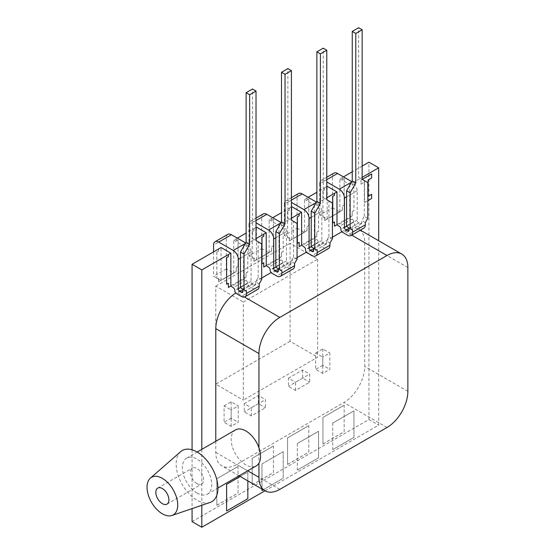 <?xml version="1.0" encoding="UTF-8"?>
<svg xmlns="http://www.w3.org/2000/svg" width="555" height="555" viewBox="0 0 555 555"><rect width="100%" height="100%" fill="white"/><g stroke="black" fill="none" stroke-linecap="round" stroke-linejoin="round"><path stroke-width="0.42" stroke-dasharray="2.77 2.08" d="M180.694 451.638A29.54 17.052 -120 0 0 178.231 475.704A29.54 17.052 -120 0 0 197.046 500.208A29.54 17.052 -120 0 0 210.047 502.476M197.046 483.648A9.255 5.342 60 0 1 190.996 475.489A9.255 5.342 60 0 1 192.418 468.073A9.255 5.342 60 0 1 197.046 468.531A9.255 5.342 60 0 1 203.088 476.69A9.255 5.342 60 0 1 201.673 484.106A9.255 5.342 60 0 1 197.046 483.648M197.046 493.041A20.764 11.988 -120 0 0 207.424 494.068A20.764 11.988 -120 0 0 210.609 477.432A20.764 11.988 -120 0 0 197.046 459.138A20.764 11.988 -120 0 0 186.66 458.111A20.764 11.988 -120 0 0 183.483 474.747A20.764 11.988 -120 0 0 197.046 493.041M235.48 429.924A20.764 11.988 -120 0 0 232.295 446.56A20.764 11.988 -120 0 0 245.858 464.854A20.764 11.988 -120 0 0 256.237 465.888M295.537 390.408L295.537 382.235L309.69 374.063L309.69 382.235L295.537 390.408L288.461 386.322L288.461 378.149L295.537 382.235M322.774 373.453L322.774 357.115L329.85 353.029L329.85 369.366L322.774 373.453L315.698 369.366L315.698 353.029L322.774 357.115M227.807 234.376A7.257 4.19 -120 0 0 226.301 237.7L226.301 268.946L233.704 273.102L236.25 271.596L236.284 267.357L238.053 266.331L238.053 239.781L236.284 240.808L236.284 238.761L237.346 238.15M253.975 230.596L252.171 231.595L253.975 230.596L253.975 228.549L246.122 233.086M252.206 231.615L252.206 258.165L253.975 257.145L253.975 261.232L271.659 251.02L271.659 246.933L273.428 245.914L273.428 219.364L271.659 220.384L271.659 218.337L272.72 217.726M289.349 210.172L287.546 211.171L289.349 210.172L289.349 208.132L281.496 212.662M287.58 211.191L287.58 237.741L289.349 236.721L289.349 240.808L307.033 230.596L307.033 226.509L308.802 225.49L308.802 198.94L307.033 199.96L307.033 197.92L308.094 197.302M324.724 189.748L322.92 190.747L324.724 189.748L324.724 187.708L316.87 192.238M322.954 190.767L322.954 217.317L324.724 216.297L324.724 220.384L342.407 210.172L342.407 206.085L344.176 205.066L344.176 178.516L342.407 179.536L342.407 177.496L343.469 176.879M362.151 166.098L352.245 171.814M192.072 521.624L368.936 419.511L368.936 162.178M192.072 449.793L192.072 508.609M218.601 251.02L216.797 252.019L218.601 251.02L218.601 248.973M216.832 252.039L216.832 278.589L218.601 277.569L218.601 281.649L236.284 271.437M238.053 493.027L238.053 466.477L216.832 478.736L216.832 505.286L238.053 493.027L238.053 466.477M273.428 472.61L273.428 446.06L252.206 458.312L252.206 484.862L273.428 472.61L273.428 446.06M308.802 452.186L308.802 425.636L287.58 437.888L287.58 464.438L308.802 452.186L308.802 425.636M344.176 431.762L344.176 405.212L322.954 417.464L322.954 444.014L344.176 431.762L344.176 405.212M317.647 259.185L317.647 357.219L243.361 400.106L243.361 302.073L317.647 259.185L290.071 243.263L290.071 341.297L317.647 357.219M231.157 426.351L231.157 410.013L238.234 405.927L238.234 422.265L231.157 426.351L224.081 422.265L224.081 405.927L231.157 410.013M251.318 415.931L251.318 407.765L265.47 399.593L265.47 407.765L251.318 415.931L244.249 411.852L244.249 403.679L251.318 407.765M261.689 279.567L258.151 277.528L255.675 281.815L255.675 284.063A2.248 1.297 60 0 1 255.21 285.097A2.248 1.297 60 0 1 254.086 284.986L252.657 284.16A2.248 1.297 60 0 1 251.068 281.399L251.068 251.991A7.257 4.19 -120 0 0 245.934 243.111L245.705 242.972M246.073 277.264L246.038 272.984L246.073 277.264L243.596 278.693L245.934 280.282A2.248 1.297 60 0 1 247.53 283.036L247.53 283.445A2.248 1.297 -120 0 0 249.119 286.2L254.086 289.065A7.257 4.19 -120 0 0 257.707 289.426M226.301 268.946L213.571 276.293L221.043 280.379L218.601 281.649M213.571 251.88L213.571 276.293M236.25 271.596L236.284 267.357M236.284 240.808L236.284 238.761M246.038 244.394L246.073 246.455L246.038 244.394L256.028 238.622M258.151 277.528L258.151 241.841L261.689 243.881M258.151 241.841L252.49 238.574L252.49 89.015M242.944 289.169L240.468 287.74M246.038 277.07L228.348 287.282M297.064 259.15L293.526 257.104L291.049 261.391L291.049 263.639A2.248 1.297 60 0 1 290.584 264.673A2.248 1.297 60 0 1 289.46 264.562L288.031 263.736A2.248 1.297 60 0 1 286.442 260.982L286.442 231.567A7.257 4.19 -120 0 0 281.309 222.687L281.08 222.555M281.447 256.847L281.406 252.56L281.447 256.847L278.971 258.276L281.309 259.858A2.248 1.297 60 0 1 282.904 262.612L282.904 263.021A2.248 1.297 -120 0 0 284.493 265.776L289.46 268.641A7.257 4.19 -120 0 0 293.082 269.002M263.181 213.952A7.257 4.19 -120 0 0 261.676 217.276L261.676 248.522L248.945 255.876L256.417 259.955L253.975 261.232M261.676 248.522L268.828 252.65L271.659 251.02M261.676 217.276L248.945 224.629L248.945 255.876M248.945 224.629A7.257 4.19 60 0 1 250.444 221.306A7.257 4.19 60 0 1 254.072 221.667L256.028 222.798M271.624 251.172L271.659 246.933M271.659 220.384L271.659 218.337M281.406 223.97L281.447 226.031L281.406 223.97L291.403 218.198M293.526 257.104L293.526 221.417L297.064 223.457M293.526 221.417L287.865 218.15L287.865 68.598M278.312 268.745L275.835 267.316M281.406 256.646L263.722 266.858M332.438 238.726L328.9 236.68L326.423 240.974L326.423 243.215A2.248 1.297 60 0 1 325.958 244.249A2.248 1.297 60 0 1 324.828 244.138L323.405 243.312A2.248 1.297 60 0 1 321.81 240.558L321.81 211.15A7.257 4.19 -120 0 0 316.683 202.263L316.454 202.131M316.815 236.423L316.78 232.136L316.815 236.423L314.345 237.852L316.683 239.434A2.248 1.297 60 0 1 318.279 242.188L318.279 242.597A2.248 1.297 -120 0 0 319.867 245.359L324.828 248.224A7.257 4.19 -120 0 0 328.456 248.578M298.555 193.528A7.257 4.19 -120 0 0 297.05 196.852L297.05 228.098L284.32 235.452L291.791 239.531L289.349 240.808M297.05 228.098L304.202 232.226L307.033 230.596M297.05 196.852L284.32 204.205L284.32 235.452M284.32 204.205A7.257 4.19 60 0 1 285.818 200.882A7.257 4.19 60 0 1 289.446 201.243L291.403 202.374M306.998 230.755L307.033 226.509M307.033 199.96L307.033 197.92M316.78 203.546L316.815 205.607L316.78 203.546L326.777 197.774M328.9 236.68L328.9 200.993L332.438 203.04M328.9 200.993L323.239 197.726L323.239 48.174M313.686 248.321L311.209 246.892M316.78 236.222L299.096 246.434M218.566 250.999L218.566 248.994M253.94 230.575L253.975 228.549M289.315 210.151L289.349 208.132M226.579 284.216L228.348 283.196M216.797 252.019L216.797 278.568L218.601 277.569M221.043 280.379L221.043 247.523M218.566 281.808L218.566 277.549M233.773 273.025L233.773 240.169L236.25 238.74M233.773 240.169L243.596 245.844L246.073 244.408M256.028 227.321L253.94 228.528M261.953 263.791L263.722 262.772M252.171 231.595L252.171 258.144L253.975 257.145M256.417 259.955L256.417 227.099M253.94 261.384L253.94 257.125M269.147 252.601L269.147 219.752L271.624 218.323M269.147 219.752L278.971 225.42L281.447 223.991M291.403 206.904L289.315 208.111M297.327 243.368L299.096 242.348M287.546 211.171L287.546 237.72L289.349 236.721M291.791 239.531L291.791 206.682M289.315 240.96L289.315 236.701M367.812 218.302L364.274 216.263L361.798 220.55L361.798 222.798A2.248 1.297 60 0 1 361.333 223.825A2.248 1.297 60 0 1 360.202 223.714L358.78 222.888A2.248 1.297 60 0 1 357.184 220.134L357.184 190.726A7.257 4.19 -120 0 0 352.057 181.839L351.828 181.707M352.189 215.999L352.154 211.719L352.189 215.999L349.712 217.428L352.057 219.01A2.248 1.297 60 0 1 353.646 221.764L353.646 222.173A2.248 1.297 -120 0 0 355.242 224.935L360.202 227.8A7.257 4.19 -120 0 0 363.83 228.16M333.93 173.105A7.257 4.19 -120 0 0 332.424 176.428L332.424 207.674L319.694 215.028L327.159 219.114L324.724 220.384M332.424 207.674L339.577 211.802L342.407 210.172M332.424 176.428L319.694 183.781L319.694 215.028M319.694 183.781A7.257 4.19 60 0 1 321.192 180.458A7.257 4.19 60 0 1 324.821 180.819L326.777 181.95M342.373 210.331L342.407 206.085M342.407 179.536L342.407 177.496M352.154 183.122L352.189 185.183L352.154 183.122L362.151 177.35M364.274 216.263L364.274 180.569L367.812 182.616M364.274 180.569L358.613 177.302L358.613 27.75M349.06 227.904L346.584 226.468M352.154 215.798L334.471 226.01M324.682 189.727L324.724 187.708M304.522 232.184L304.522 199.328L306.998 197.899M304.522 199.328L314.345 204.996L316.815 203.567M326.777 186.48L324.682 187.687M332.702 222.95L334.471 221.924M322.92 190.747L322.92 217.296L324.724 216.297M327.159 219.114L327.159 186.258M324.682 220.543L324.682 216.277M215.791 441.294L215.791 452.401A29.512 17.038 120 0 0 221.903 465.909A29.512 17.038 120 0 0 236.659 464.452L343.843 402.569A29.512 17.038 120 0 0 364.711 366.418L364.711 242.653A29.512 17.038 120 0 0 358.599 229.146A29.512 17.038 120 0 0 343.843 230.609L341.859 231.754M246.038 272.984L247.807 271.964L247.807 245.414L246.038 246.434M201.819 449.363L201.819 505.279M264.985 490.78L378.683 425.137L378.683 240.738M352.154 211.719L353.923 210.692L353.923 184.142L352.154 185.162M316.78 232.136L318.549 231.116L318.549 204.566L316.78 205.586M281.406 252.56L283.175 251.54L283.175 224.99L281.406 226.01M368.111 196.38L368.076 180.063L371.614 178.016L371.614 173.93M362.193 179.369L361 180.063L361 184.142L364.538 182.102L364.538 202.526L371.614 198.44L371.614 194.354M297.327 443.514L297.327 470.064L318.549 457.813L318.549 431.263L297.327 443.514L297.327 470.064M226.579 510.912L247.807 498.661L247.807 472.111L240.218 476.488M261.953 490.488L283.175 478.237L283.175 451.687L261.953 463.938L261.953 489.031M332.702 423.09L332.702 449.64L353.923 437.389L353.923 410.839L332.702 423.09L332.702 449.64M332.438 237.193L306.485 252.178M297.064 257.617L271.111 272.595M261.689 278.041L236.659 292.485A29.512 17.038 120 0 0 235.75 293.033M339.896 211.76L339.896 178.904L342.373 177.475M339.896 178.904L349.712 184.572L352.189 183.143M368.936 419.511L378.683 425.137M352.189 211.732L353.958 210.713L353.923 184.142M353.958 184.163L352.189 185.183M349.712 184.572L349.712 217.428M316.815 232.156L318.584 231.137L318.549 204.566M318.584 204.587L316.815 205.607M314.345 204.996L314.345 237.852M281.447 252.58L283.216 251.561L283.175 224.99M283.216 225.011L281.447 226.031M278.971 225.42L278.971 258.276M246.073 273.004L247.842 271.985L247.807 245.414M247.842 245.435L246.073 246.455M243.596 245.844L243.596 278.693M247.842 480.887L247.842 472.132L240.259 476.509M263.25 489.781L283.216 478.257L283.216 451.708L261.953 463.938M261.988 463.959L261.988 489.052M297.362 470.085L318.584 457.833L318.584 431.284L297.362 443.535M332.736 449.661L353.958 437.409L353.958 410.86L332.736 423.111M342.373 206.065L344.176 205.066M344.142 205.045L344.176 178.516M344.142 178.495L342.373 179.515M306.998 226.489L308.802 225.49M308.767 225.469L308.802 198.94M308.767 198.919L306.998 199.939M271.624 246.913L273.428 245.914M273.393 245.893L273.428 219.364M273.393 219.343L271.624 220.363M236.25 267.337L238.053 266.331M238.019 266.317L238.053 239.781M238.019 239.767L236.25 240.787M238.019 466.457L216.832 478.736M216.797 478.715L216.832 505.286M216.797 505.265L238.019 493.006M273.393 446.04L252.206 458.312M252.171 458.291L252.206 484.862M252.171 484.841L273.393 472.589M308.767 425.616L287.58 437.888M287.546 437.867L287.58 464.438M287.546 464.417L308.767 452.165M344.142 405.192L322.954 417.464M322.92 417.443L322.954 444.014M322.92 443.993L344.142 431.741M362.228 179.39L361 180.063M361.034 180.077L361 184.142M361.034 184.163L364.538 182.102M364.573 182.123L364.538 202.526M364.573 202.547L367.812 200.674M258.949 447.788L258.949 463.141M365.336 222.59L361.798 220.55M358.613 177.302L362.151 179.348M329.961 243.014L326.423 240.974M294.587 263.438L291.049 261.391M259.213 283.862L255.675 281.815M323.239 197.726L326.777 199.772M287.865 218.15L291.403 220.189M252.49 238.574L256.028 240.613M290.071 341.297L215.784 384.185L243.361 400.106M215.784 384.185L215.784 286.151L243.361 302.073M215.784 286.151L290.071 243.263M315.698 353.029L322.774 348.949L329.85 353.029M322.774 348.949L322.774 365.287L329.85 369.366M322.774 365.287L315.698 369.366M224.081 405.927L231.157 401.841L238.234 405.927M231.157 401.841L231.157 418.179L238.234 422.265M231.157 418.179L224.081 422.265M288.461 378.149L302.614 369.984L309.69 374.063M302.614 369.984L302.614 378.149L309.69 382.235M302.614 378.149L288.461 386.322M244.249 403.679L258.394 395.507L265.47 399.593M258.394 395.507L258.394 403.679L265.47 407.765M258.394 403.679L244.249 411.852M251.068 281.399L240.468 287.525M252.657 284.16L242.944 289.765M254.086 284.986L255.675 284.063M254.086 289.065L241.349 296.419M249.119 286.2L236.388 293.553M247.53 283.445L234.793 290.799M247.53 283.036L234.793 290.39M245.934 280.282L233.204 287.629M243.916 279.109L231.178 286.463M233.454 273.074L220.724 280.428M226.301 237.7L213.571 245.046M245.934 243.111L245.476 243.374M251.068 251.991L240.468 258.11M286.442 260.982L275.835 267.101M288.031 263.736L278.312 269.348M289.46 264.562L291.049 263.639M289.46 268.641L276.723 275.995M284.493 265.776L271.763 273.129M282.904 263.021L270.167 270.375M282.904 262.612L270.167 269.966M281.309 259.858L268.578 267.205M279.29 258.685L266.553 266.039M268.828 252.65L256.098 260.004M256.028 220.536L254.072 221.667M281.309 222.687L280.851 222.95M286.442 231.567L275.835 237.693M321.81 240.558L311.209 246.677M323.405 243.312L313.686 248.924M324.828 244.138L326.423 243.215M324.828 248.224L312.097 255.571M319.867 245.359L307.13 252.705M318.279 242.597L305.541 249.951M318.279 242.188L305.541 249.542M316.683 239.434L303.946 246.788M314.657 238.261L301.927 245.615M304.202 232.226L291.472 239.58M291.403 200.112L289.446 201.243M316.683 202.263L316.218 202.533M321.81 211.15L311.209 217.269M357.184 220.134L346.584 226.253M358.78 222.888L349.06 228.5M360.202 223.714L361.798 222.798M360.202 227.8L347.472 235.153M355.242 224.935L342.504 232.288M353.646 222.173L340.916 229.527M353.646 221.764L340.916 229.118M352.057 219.01L339.32 226.364M350.032 217.844L337.301 225.191M339.577 211.802L326.846 219.156M326.777 179.688L324.821 180.819M352.057 181.839L351.592 182.109M357.184 190.726L346.584 196.845M247.697 470.82L215.791 452.401M351.717 235.153L343.843 230.609M407.869 267.572L364.711 242.653M244.471 296.994L236.659 292.485M279.817 489.364L236.659 464.452M387.002 427.482L343.843 402.569M407.869 391.337L364.711 366.418M157.752 488.088L192.418 468.073M207.424 494.068L217.928 488.005M255.21 285.097L242.473 292.443M233.704 273.102L220.973 280.448M290.584 264.673L277.847 272.026M256.028 218.08L250.444 221.306M269.078 252.678L256.348 260.024M325.958 244.249L313.221 251.602M291.403 197.656L285.818 200.882M304.452 232.254L291.722 239.607M361.333 223.825L348.596 231.178M326.777 177.239L321.192 180.458M339.826 211.83L327.096 219.183M360.362 230.158L358.599 229.146M239.052 475.808L221.903 465.909M186.66 458.111L197.171 452.041M167.006 504.12L201.673 484.106"/><path stroke-width="0.83" d="M162.379 513.819A21.694 12.529 -120 0 0 171.925 515.484A21.694 12.529 -120 0 0 176.858 498.626A21.694 12.529 -120 0 0 162.379 478.389A21.694 12.529 -120 0 0 150.37 478.146A21.694 12.529 -120 0 0 148.56 495.823A21.694 12.529 -120 0 0 162.379 513.819M171.925 515.484L210.047 502.476A29.54 17.052 -120 0 0 216.762 479.52A29.54 17.052 -120 0 0 197.046 451.971A29.54 17.052 -120 0 0 180.694 451.638L150.37 478.146M162.379 488.546A9.255 5.342 -120 0 0 157.752 488.088A9.255 5.342 -120 0 0 156.33 495.504A9.255 5.342 -120 0 0 162.379 503.662A9.255 5.342 -120 0 0 167.006 504.12A9.255 5.342 -120 0 0 168.422 496.704A9.255 5.342 -120 0 0 162.379 488.546M217.928 488.005L256.237 465.888A20.764 11.988 -120 0 0 258.949 463.141A20.764 11.988 -120 0 0 258.949 447.788A20.764 11.988 -120 0 0 245.858 430.958A20.764 11.988 -120 0 0 235.48 429.924L197.171 452.041M246.122 233.086L237.346 238.15M281.496 212.662L272.72 217.726M316.87 192.238L308.094 197.302M378.683 240.738L378.683 167.804L368.936 162.178L362.151 166.098M352.245 171.814L343.469 176.879M218.566 248.994L192.072 264.291L192.072 449.793M192.072 508.609L192.072 521.624L201.819 527.25L264.985 490.78M245.476 243.374L233.204 250.458A7.257 4.19 60 0 1 238.331 259.345L238.331 288.753A2.248 1.297 -120 0 0 239.92 291.514L241.349 292.332A2.248 1.297 -120 0 0 242.473 292.443A2.248 1.297 -120 0 0 242.944 291.417L242.944 289.169L246.475 291.208L243.999 289.779L243.999 254.093L249.66 244.29L249.66 94.739L246.122 92.692L246.122 242.251L240.468 252.053L240.468 287.74L243.999 289.779M259.213 286.102L246.475 293.456A7.257 4.19 60 0 1 244.977 296.779L257.707 289.426A7.257 4.19 -120 0 0 259.213 286.102L259.213 283.862L261.689 279.567L261.689 243.881L256.028 240.613L256.028 91.062L249.66 94.739M244.977 296.779A7.257 4.19 60 0 1 241.349 296.419L236.388 293.553A2.248 1.297 60 0 1 234.793 290.799L234.793 290.39A2.248 1.297 -120 0 0 233.204 287.629L230.859 286.047L228.382 287.476L228.348 283.237M245.705 242.972L231.435 234.737A7.257 4.19 -120 0 0 227.807 234.376L215.069 241.73A7.257 4.19 60 0 0 213.571 245.046L213.571 251.88M215.069 241.73A7.257 4.19 60 0 1 218.698 242.084L233.204 250.458M256.028 91.062L252.49 89.015L246.122 92.692M246.475 293.456L246.475 291.208M280.851 222.95L268.578 230.041A7.257 4.19 60 0 1 273.705 238.921L273.705 268.329A2.248 1.297 -120 0 0 275.294 271.09L276.723 271.908A2.248 1.297 -120 0 0 277.847 272.026A2.248 1.297 -120 0 0 278.312 270.993L278.312 268.745L281.85 270.791L279.373 269.355L279.373 233.669L285.034 223.866L285.034 74.314L281.496 72.275L281.496 221.827L275.835 231.629L275.835 267.316L279.373 269.355M294.587 265.685L281.85 273.032A7.257 4.19 60 0 1 280.351 276.355L293.082 269.002A7.257 4.19 -120 0 0 294.587 265.685L294.587 263.438L297.064 259.15L297.064 223.457L291.403 220.189L291.403 70.638L285.034 74.314M280.351 276.355A7.257 4.19 60 0 1 276.723 275.995L271.763 273.129A2.248 1.297 60 0 1 270.167 270.375L270.167 269.966A2.248 1.297 -120 0 0 268.578 267.205L266.233 265.623L263.757 267.052L263.722 262.813M281.08 222.555L266.809 214.313A7.257 4.19 -120 0 0 263.181 213.952L256.028 218.08M268.578 230.041L256.028 222.798M291.403 70.638L287.865 68.598L281.496 72.275M281.85 273.032L281.85 270.791M316.218 202.533L303.946 209.617A7.257 4.19 60 0 1 309.079 218.497L309.079 247.912A2.248 1.297 -120 0 0 310.668 250.666L312.097 251.491A2.248 1.297 -120 0 0 313.221 251.602A2.248 1.297 -120 0 0 313.686 250.569L313.686 248.321L317.224 250.367L314.747 248.938L314.747 213.252L320.408 203.449L320.408 53.891L316.87 51.851L316.87 201.403L311.209 211.205L311.209 246.892L314.747 248.938M329.961 245.261L317.224 252.615A7.257 4.19 60 0 1 315.726 255.931L328.456 248.578A7.257 4.19 -120 0 0 329.961 245.261L329.961 243.014L332.438 238.726L332.438 203.04L326.777 199.772L326.777 50.214L320.408 53.891M315.726 255.931A7.257 4.19 60 0 1 312.097 255.571L307.13 252.705A2.248 1.297 60 0 1 305.541 249.951L305.541 249.542A2.248 1.297 -120 0 0 303.946 246.788L301.608 245.206L299.131 246.635L299.096 242.389M316.454 202.131L302.184 193.889A7.257 4.19 -120 0 0 298.555 193.528L291.403 197.656M303.946 209.617L291.403 202.374M326.777 50.214L323.239 48.174L316.87 51.851M317.224 252.615L317.224 250.367M240.468 252.053L243.999 254.093M218.566 248.952L221.043 247.523L230.859 253.191L228.348 254.599L228.382 256.667L226.613 257.686L226.613 284.236L228.382 283.216L228.382 287.476M228.382 254.62L228.382 256.667M275.835 231.629L279.373 233.669M256.028 227.321L256.417 227.099L266.233 232.774L263.722 234.182L263.757 236.243L261.988 237.262L261.988 263.812L263.757 262.793L263.757 267.052M263.757 234.203L263.757 236.243M311.209 211.205L314.747 213.252M291.403 206.904L291.791 206.682L301.608 212.35L299.096 213.758L299.131 215.819L297.362 216.838L297.362 243.388L299.131 242.369L299.131 246.635M299.131 213.779L299.131 215.819M228.348 254.599L201.819 269.917L201.819 449.363M192.072 264.291L201.819 269.917M228.348 256.646L226.579 257.666L226.613 284.236M230.859 253.191L230.859 286.047M263.722 234.182L256.028 238.622M263.722 236.222L261.953 237.242L261.988 263.812M266.233 232.774L266.233 265.623M299.096 213.758L291.403 218.198M299.096 215.798L297.327 216.818L297.362 243.388M301.608 212.35L301.608 245.206M351.592 182.109L339.32 189.193A7.257 4.19 60 0 1 344.454 198.079L344.454 227.488A2.248 1.297 -120 0 0 346.043 230.242L347.472 231.067A2.248 1.297 -120 0 0 348.596 231.178A2.248 1.297 -120 0 0 349.06 230.145L349.06 227.904L352.598 229.943L350.122 228.514L350.122 192.828L355.783 183.025L355.783 33.467L352.245 31.427L352.245 180.979L346.584 190.781L346.584 226.468L350.122 228.514M365.336 224.837L352.598 232.191A7.257 4.19 60 0 1 351.1 235.507L363.83 228.16A7.257 4.19 -120 0 0 365.336 224.837L365.336 222.59L367.812 218.302L367.812 182.616L362.151 179.348L362.151 29.79L355.783 33.467M351.1 235.507A7.257 4.19 60 0 1 347.472 235.153L342.504 232.288A2.248 1.297 60 0 1 340.916 229.527L340.916 229.118A2.248 1.297 -120 0 0 339.32 226.364L336.982 224.782L334.505 226.211L334.471 221.965M351.828 181.707L337.551 173.465A7.257 4.19 -120 0 0 333.93 173.105L326.777 177.239M339.32 189.193L326.777 181.95M362.151 29.79L358.613 27.75L352.245 31.427M352.598 232.191L352.598 229.943M346.584 190.781L350.122 192.828M326.777 186.48L327.159 186.258L336.982 191.926L334.471 193.334L334.505 195.395L332.736 196.421L332.736 222.971L334.505 221.945L334.505 226.211M334.505 193.355L334.505 195.395M334.471 193.334L326.777 197.774M334.471 195.374L332.702 196.401L332.736 222.971M336.982 191.926L336.982 224.782M258.949 463.141L258.949 477.314A29.512 17.038 120 0 0 265.061 490.828A29.512 17.038 120 0 0 279.817 489.364L387.002 427.482A29.512 17.038 120 0 0 407.869 391.337L407.869 267.572A29.512 17.038 120 0 0 401.758 254.058A29.512 17.038 120 0 0 387.002 255.522L279.817 317.404A29.512 17.038 120 0 0 258.949 353.549L258.949 447.788M235.75 293.033A29.512 17.038 120 0 0 215.791 328.636L215.791 441.294M201.819 505.279L201.819 527.25M378.683 167.804L362.151 177.35M367.812 200.674L371.649 198.461L371.614 194.354L368.111 196.38M371.649 194.375L368.111 196.421L368.111 180.077L371.649 178.037L371.649 173.951L362.193 179.369M240.218 476.488L226.579 484.362L226.613 510.933L247.842 498.681L247.842 480.887M261.953 489.031L261.988 490.509L263.25 489.781M341.859 231.754L332.438 237.193M306.485 252.178L297.064 257.617M271.111 272.595L261.689 278.041M240.259 476.509L226.579 484.362M226.613 484.383L226.613 510.933M261.988 489.052L261.988 490.509M371.649 173.951L362.228 179.39M352.245 180.979L355.783 183.025M316.87 201.403L320.408 203.449M281.496 221.827L285.034 223.866M246.122 242.251L249.66 244.29M240.468 287.525L238.331 288.753M242.944 289.765L239.92 291.514M242.944 291.417L241.349 292.332M231.435 234.737L218.698 242.084M240.468 258.11L238.331 259.345M275.835 267.101L273.705 268.329M278.312 269.348L275.294 271.09M278.312 270.993L276.723 271.908M266.809 214.313L256.028 220.536M275.835 237.693L273.705 238.921M311.209 246.677L309.079 247.912M313.686 248.924L310.668 250.666M313.686 250.569L312.097 251.491M302.184 193.889L291.403 200.112M311.209 217.269L309.079 218.497M346.584 226.253L344.454 227.488M349.06 228.5L346.043 230.242M349.06 230.145L347.472 231.067M337.551 173.465L326.777 179.688M346.584 196.845L344.454 198.079M258.949 353.549L215.791 328.636M258.949 477.314L247.697 470.82M387.002 255.522L351.717 235.153M279.817 317.404L244.471 296.994M401.758 254.058L360.362 230.158M265.061 490.828L239.052 475.808"/></g></svg>

